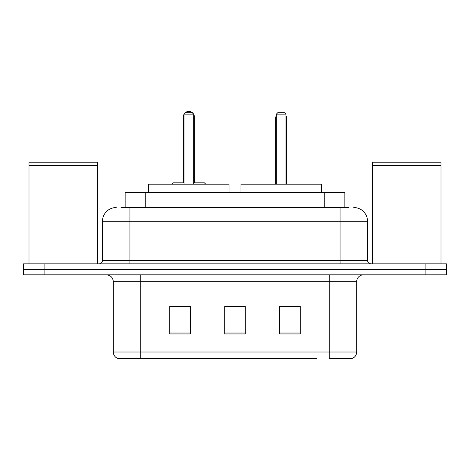 <?xml version="1.0" encoding="UTF-8"?>
<svg xmlns="http://www.w3.org/2000/svg" width="470" height="470" viewBox="0 0 470 470"><rect width="100%" height="100%" fill="white"/><g stroke="black" fill="none" stroke-linecap="round" stroke-linejoin="round"><path stroke-width="0.7" d="M121.013 207.534L129.937 207.534L121.013 207.534L125.143 207.534L125.143 192.424L344.857 192.424L344.857 207.534M116.202 207.534A13.736 13.736 0 0 0 102.472 221.264L102.472 260.409A3.431 3.431 0 0 1 99.035 263.84M353.798 207.534A13.736 13.736 0 0 1 367.528 221.264L129.937 221.264L129.937 207.534L348.987 207.534M367.528 221.264L367.528 260.409C367.734 262.495 368.88 263.635 370.965 263.84M44.098 263.84L23.5 263.84L23.5 269.334L44.098 269.334L23.5 269.334L23.5 274.827L44.098 274.827L44.098 269.334L425.902 269.334L44.098 269.334L44.098 263.84L425.902 263.84L425.902 269.334L446.5 269.334L425.902 269.334L425.902 274.827L44.098 274.827M425.902 274.827L446.5 274.827L446.5 263.84L425.902 263.84M153.285 358.604L118.605 358.604M356.683 352.012C356.489 355.302 354.844 357.5 351.736 358.604L329.212 358.604L329.212 352.012L356.683 352.012L356.683 281.695A6.868 6.868 0 0 1 363.551 274.827M118.264 358.604A6.868 6.868 0 0 1 113.317 352.012L113.317 281.695C112.912 277.523 110.62 275.238 106.449 274.827M300.236 333.953L300.236 306.481L279.632 306.481L279.632 333.953L300.236 333.953M190.368 333.953L190.368 306.481L169.764 306.481L169.764 333.953L190.368 333.953M245.299 333.953L245.299 306.481L224.701 306.481L224.701 333.953L245.299 333.953M316.715 358.604L140.788 358.604L140.788 352.012L329.212 352.012L329.212 281.695L113.317 281.695M245.299 306.622L224.701 306.622M190.368 306.622L169.764 306.622M300.236 306.622L279.632 306.622M28.993 165.986L29.34 165.646L97.319 165.646L97.66 165.986L28.993 165.986L28.993 263.84M97.66 165.986L97.66 263.84M97.319 165.646L97.66 165.299L28.993 165.299L29.34 165.646M97.66 165.299L97.66 162.209L28.993 162.209L28.993 165.299M229.025 192.424L229.025 184.187L148.685 184.187L148.685 192.424M184.046 114.145L185.421 112.771L192.289 112.771L193.663 114.145L184.046 114.145L184.046 184.187M193.663 114.145L193.663 184.187M193.663 116.889L194.351 116.889L194.351 182.812L196.407 182.812L193.663 182.812L204.374 182.812L205.748 184.187M184.046 114.228A5.493 5.493 0 0 0 183.359 116.889L183.359 182.812L181.303 182.812L184.046 182.812L173.336 182.812L171.961 184.187M372.34 165.986L372.681 165.646L440.66 165.646L441.007 165.986L372.34 165.986L372.34 263.84M441.007 165.986L441.007 263.84M440.66 165.646L441.007 165.299L372.34 165.299L372.681 165.646M441.007 165.299L441.007 162.209L372.34 162.209L372.34 165.299M321.315 192.424L321.315 184.187L240.975 184.187L240.975 192.424M276.337 114.145L277.711 112.771L284.579 112.771L285.954 114.145L276.337 114.145L276.337 184.187M285.954 114.145L285.954 184.187M286.641 184.187L286.641 118.264A5.493 5.493 0 0 0 285.954 115.602M275.649 184.187L275.649 118.264L276.337 118.264M145.741 207.534L145.741 192.424M324.259 207.534L324.259 192.424M129.937 263.84L129.937 221.264L102.472 221.264M102.472 260.409L367.528 260.409M340.063 207.534L340.063 263.84M329.212 274.827L329.212 281.695L356.683 281.695M113.317 352.012L140.788 352.012L140.788 274.827M245.299 332.995L224.701 332.995M190.368 332.995L169.764 332.995M300.236 332.995L279.632 332.995M183.359 116.889L184.046 116.889M285.954 118.264L286.641 118.264M194.351 116.889A5.493 5.493 0 0 0 193.663 114.228M193.54 114.022A5.493 5.493 0 0 0 184.17 114.022M276.337 115.602A5.493 5.493 0 0 0 275.649 118.264"/></g></svg>
